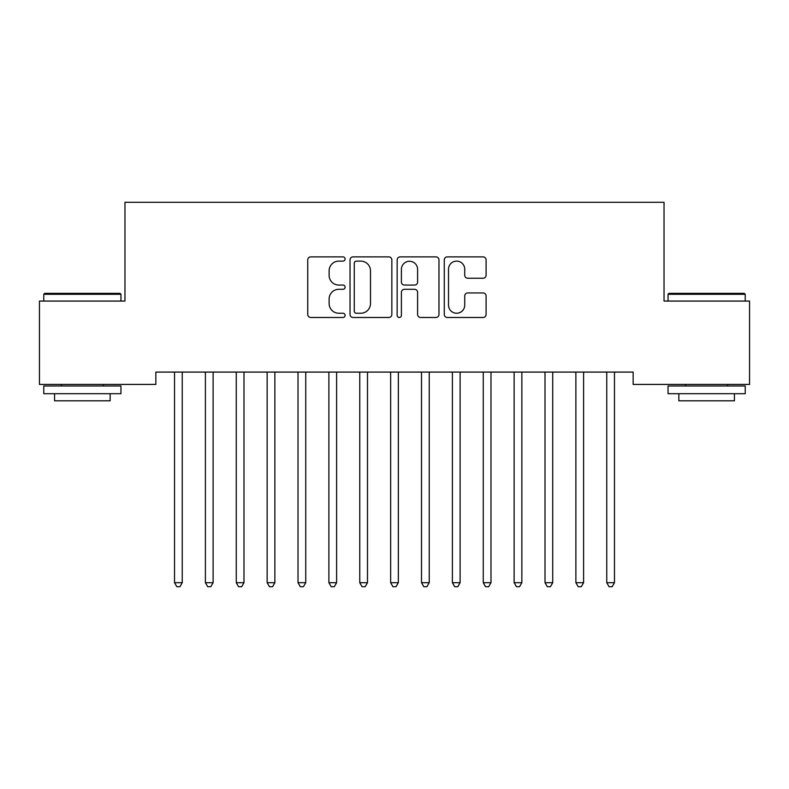 <?xml version="1.0" encoding="UTF-8"?>
<svg xmlns="http://www.w3.org/2000/svg" width="789" height="789" viewBox="0 0 789 789"><rect width="100%" height="100%" fill="white"/><g stroke="black" fill="none" stroke-linecap="round" stroke-linejoin="round"><path stroke-width="1.18" d="M345.099 258.999A2.12 2.12 0 0 0 342.978 256.879L310.787 256.879A3.028 3.028 0 0 0 307.749 259.906L307.749 314.456A3.028 3.028 0 0 0 310.787 317.484L342.978 317.484A2.12 2.12 0 0 0 345.099 315.363A2.12 2.12 0 0 0 342.978 313.243L338.816 313.243A9.695 9.695 0 0 1 329.121 303.548L329.121 299.001A9.695 9.695 0 0 1 338.816 289.307L342.978 289.307A2.12 2.12 0 0 0 345.099 287.186A2.12 2.12 0 0 0 342.978 285.066L338.816 285.066A9.695 9.695 0 0 1 329.121 275.361L329.121 270.814A9.695 9.695 0 0 1 338.816 261.12L342.978 261.12A2.12 2.12 0 0 0 345.099 258.999M483.065 278.241A3.028 3.028 0 0 0 486.093 275.213L486.093 259.906A3.028 3.028 0 0 0 483.065 256.879L447.304 256.879A3.028 3.028 0 0 0 444.276 259.906L444.276 314.456A3.028 3.028 0 0 0 447.304 317.484L483.065 317.484A3.028 3.028 0 0 0 486.093 314.456L486.093 295.974A3.028 3.028 0 0 0 483.065 292.936L467.759 292.936A3.028 3.028 0 0 0 464.731 295.974L464.731 305.136A8.107 8.107 0 0 1 456.624 313.243A8.107 8.107 0 0 1 448.517 305.136L448.517 269.227A8.107 8.107 0 0 1 456.624 261.12A8.107 8.107 0 0 1 464.731 269.227L464.731 275.213A3.028 3.028 0 0 0 467.759 278.241L483.065 278.241M633.153 372.083L155.847 372.083L155.847 384.43L39.45 384.43L39.45 301.073L124.968 301.073L124.968 202.28L664.032 202.28L664.032 301.073L749.55 301.073L749.55 384.43L633.153 384.43L633.153 372.083M391.847 259.906A3.028 3.028 0 0 0 388.819 256.879L353.058 256.879A3.028 3.028 0 0 0 350.03 259.906L350.03 314.456A3.028 3.028 0 0 0 353.058 317.484L388.819 317.484A3.028 3.028 0 0 0 391.847 314.456L391.847 259.906M400.181 256.879L435.942 256.879A3.028 3.028 0 0 1 438.97 259.906L438.97 314.456A3.028 3.028 0 0 1 435.942 317.484L420.636 317.484A3.028 3.028 0 0 1 417.608 314.456L417.608 292.334A3.028 3.028 0 0 0 414.58 289.307L404.422 289.307A3.028 3.028 0 0 0 401.394 292.334L401.394 315.363A2.12 2.12 0 0 1 399.273 317.484A2.12 2.12 0 0 1 397.153 315.363L397.153 259.906A3.028 3.028 0 0 1 400.181 256.879M356.391 261.12A2.12 2.12 0 0 0 354.271 263.24L354.271 311.122A2.12 2.12 0 0 0 356.391 313.243L360.79 313.243A9.695 9.695 0 0 0 370.485 303.548L370.485 270.814A9.695 9.695 0 0 0 360.79 261.12L356.391 261.12M417.608 269.374A8.107 8.107 0 0 0 409.501 261.267A8.107 8.107 0 0 0 401.394 269.374L401.394 282.028A3.028 3.028 0 0 0 404.422 285.066L414.58 285.066A3.028 3.028 0 0 0 417.608 282.028L417.608 269.374M174.122 372.083L174.3 372.536A3.087 3.087 0 0 1 174.527 373.69L174.527 582.706L182.239 582.706L182.239 373.69A3.087 3.087 0 0 1 182.466 372.536L182.644 372.083M182.239 582.706L179.922 586.72L176.835 586.72L174.527 582.706M204.992 372.083L205.17 372.536A3.087 3.087 0 0 1 205.396 373.69L205.396 582.706L213.119 582.706L213.119 373.69A3.087 3.087 0 0 1 213.336 372.536L213.523 372.083M213.119 582.706L210.801 586.72L207.714 586.72L205.396 582.706M235.862 372.083L236.049 372.536A3.087 3.087 0 0 1 236.276 373.69L236.276 582.706L243.988 582.706L243.988 373.69A3.087 3.087 0 0 1 244.215 372.536L244.393 372.083M243.988 582.706L241.671 586.72L238.584 586.72L236.276 582.706M43.77 294.287L44.697 293.36L120.027 293.36L120.954 294.287L43.77 294.287L43.77 301.073M120.954 393.701L43.77 393.701L43.77 385.979L120.954 385.979L120.954 393.701M110.154 393.701L110.154 400.802L54.579 400.802L54.579 393.701M668.046 294.287L668.973 293.36L744.303 293.36L745.23 294.287L668.046 294.287L668.046 301.073M745.23 393.701L668.046 393.701L668.046 385.979L745.23 385.979L745.23 393.701M734.421 393.701L734.421 400.802L678.846 400.802L678.846 393.701M266.741 372.083L266.919 372.536A3.087 3.087 0 0 1 267.146 373.69L267.146 582.706L274.868 582.706L274.868 373.69A3.087 3.087 0 0 1 275.085 372.536L275.272 372.083M274.868 582.706L272.55 586.72L269.463 586.72L267.146 582.706M297.611 372.083L297.798 372.536A3.087 3.087 0 0 1 298.015 373.69L298.015 582.706L305.738 582.706L305.738 373.69A3.087 3.087 0 0 1 305.964 372.536L306.142 372.083M305.738 582.706L303.42 586.72L300.333 586.72L298.015 582.706M328.49 372.083L328.668 372.536A3.087 3.087 0 0 1 328.895 373.69L328.895 582.706L336.607 582.706L336.607 373.69A3.087 3.087 0 0 1 336.834 372.536L337.021 372.083M336.607 582.706L334.299 586.72L331.212 586.72L328.895 582.706M359.36 372.083L359.547 372.536A3.087 3.087 0 0 1 359.764 373.69L359.764 582.706L367.487 582.706L367.487 373.69A3.087 3.087 0 0 1 367.713 372.536L367.891 372.083M367.487 582.706L365.169 586.72L362.082 586.72L359.764 582.706M390.239 372.083L390.417 372.536A3.087 3.087 0 0 1 390.644 373.69L390.644 582.706L398.356 582.706L398.356 373.69A3.087 3.087 0 0 1 398.583 372.536L398.761 372.083M398.356 582.706L396.048 586.72L392.952 586.72L390.644 582.706M421.109 372.083L421.287 372.536A3.087 3.087 0 0 1 421.513 373.69L421.513 582.706L429.236 582.706L429.236 373.69A3.087 3.087 0 0 1 429.453 372.536L429.64 372.083M429.236 582.706L426.918 586.72L423.831 586.72L421.513 582.706M451.979 372.083L452.166 372.536A3.087 3.087 0 0 1 452.393 373.69L452.393 582.706L460.105 582.706L460.105 373.69A3.087 3.087 0 0 1 460.332 372.536L460.51 372.083M460.105 582.706L457.788 586.72L454.701 586.72L452.393 582.706M482.858 372.083L483.036 372.536A3.087 3.087 0 0 1 483.262 373.69L483.262 582.706L490.985 582.706L490.985 373.69A3.087 3.087 0 0 1 491.202 372.536L491.389 372.083M490.985 582.706L488.667 586.72L485.58 586.72L483.262 582.706M513.728 372.083L513.915 372.536A3.087 3.087 0 0 1 514.132 373.69L514.132 582.706L521.854 582.706L521.854 373.69A3.087 3.087 0 0 1 522.081 372.536L522.259 372.083M521.854 582.706L519.537 586.72L516.45 586.72L514.132 582.706M544.607 372.083L544.785 372.536A3.087 3.087 0 0 1 545.012 373.69L545.012 582.706L552.724 582.706L552.724 373.69A3.087 3.087 0 0 1 552.951 372.536L553.138 372.083M552.724 582.706L550.416 586.72L547.329 586.72L545.012 582.706M575.477 372.083L575.664 372.536A3.087 3.087 0 0 1 575.881 373.69L575.881 582.706L583.604 582.706L583.604 373.69A3.087 3.087 0 0 1 583.83 372.536L584.008 372.083M583.604 582.706L581.286 586.72L578.199 586.72L575.881 582.706M606.356 372.083L606.534 372.536A3.087 3.087 0 0 1 606.761 373.69L606.761 582.706L614.473 582.706L614.473 373.69A3.087 3.087 0 0 1 614.7 372.536L614.878 372.083M614.473 582.706L612.165 586.72L609.078 586.72L606.761 582.706M120.954 301.073L120.954 294.287M103.359 385.979L103.359 384.43M61.374 385.979L61.374 384.43M745.23 301.073L745.23 294.287M727.626 385.979L727.626 384.43M685.641 385.979L685.641 384.43"/></g></svg>
